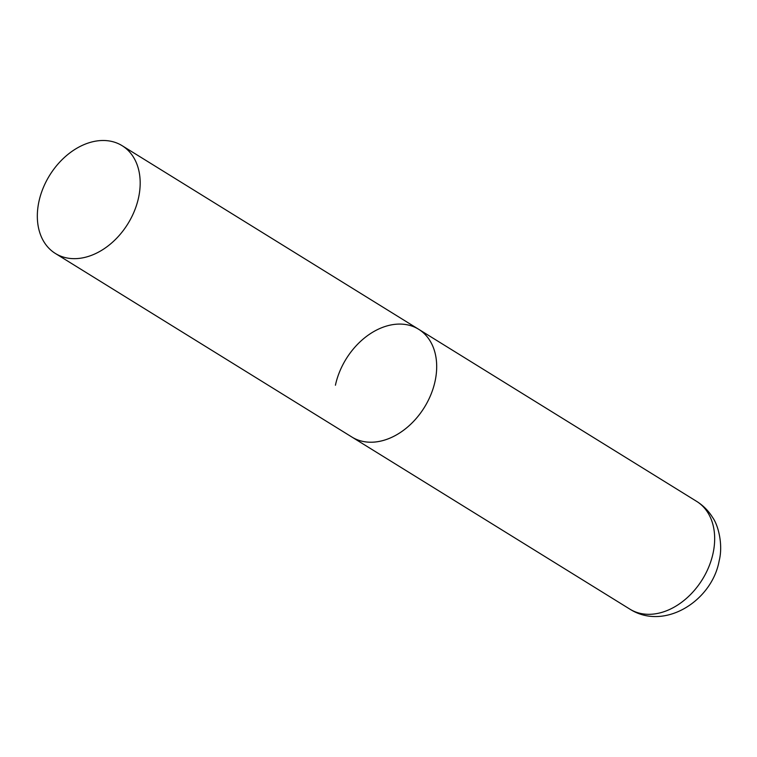 <?xml version="1.0" encoding="UTF-8"?>
<svg xmlns="http://www.w3.org/2000/svg" width="757" height="757" viewBox="0 0 757 757"><rect width="100%" height="100%" fill="white"/><g stroke="black" fill="none" stroke-linecap="round" stroke-linejoin="round"><path stroke-width="1.14" d="M335.427 385.218A63.389 46.016 121.8 0 1 418.63 329.257A63.389 46.016 121.8 0 1 435.105 381.083A63.389 46.016 121.8 0 1 351.901 437.044A63.389 46.016 -58.2 0 0 372.605 442.202A63.389 46.016 -58.2 0 0 430.932 394.529A63.389 46.016 -58.2 0 0 418.63 329.257L696.61 501.352A63.389 46.016 121.8 0 1 713.085 553.187A63.389 46.016 121.8 0 1 629.881 609.139C664.428 631.234 712.072 600.765 719.15 560.861C723.332 544.52 718.128 524.913 712.621 517.485C708.533 510.852 703.196 505.477 696.61 501.352M76.097 258.629A63.389 46.016 -58.2 0 0 134.424 210.957A63.389 46.016 -58.2 0 0 122.123 145.685A63.389 46.016 -58.2 0 0 101.41 140.528A63.389 46.016 -58.2 0 0 43.083 188.209A63.389 46.016 -58.2 0 0 55.384 253.472A63.389 46.016 -58.2 0 0 76.097 258.629M55.384 253.472L629.881 609.139M418.63 329.257L122.123 145.685"/></g></svg>
